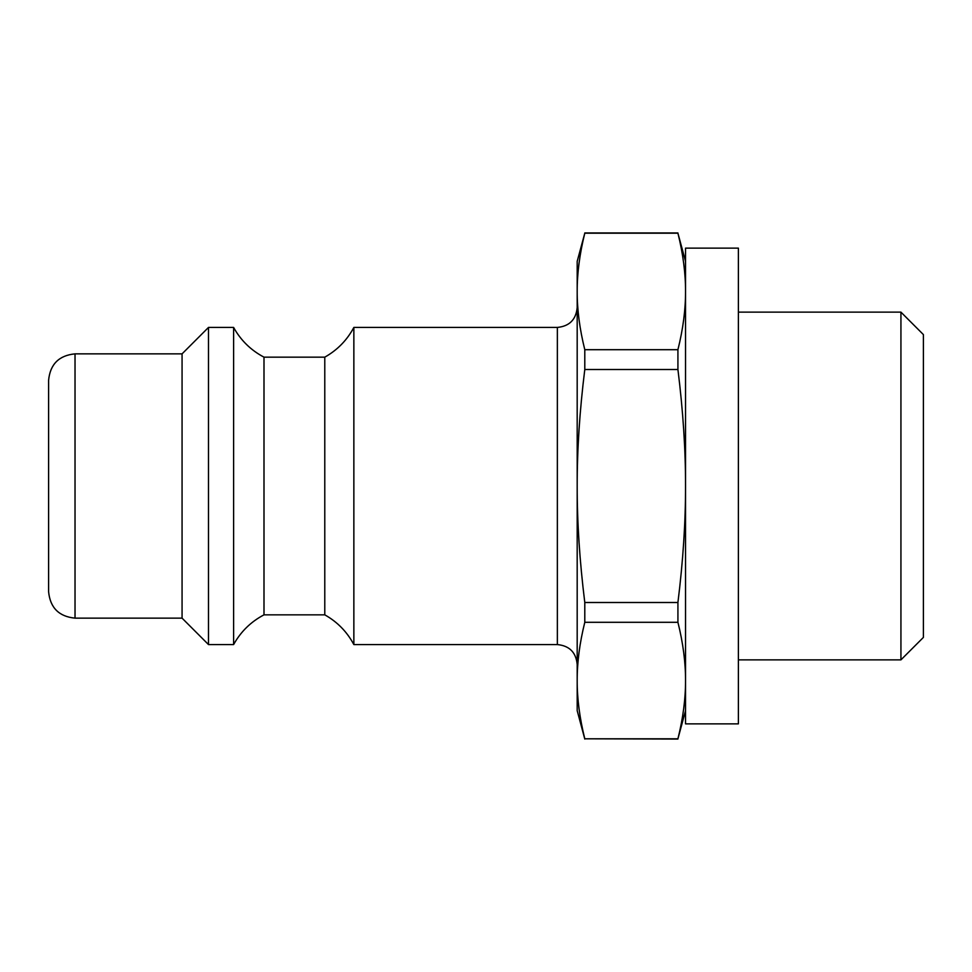 <?xml version="1.0" encoding="UTF-8"?>
<svg xmlns="http://www.w3.org/2000/svg" width="972" height="972" viewBox="0 0 972 972"><rect width="100%" height="100%" fill="white"/><g stroke="black" fill="none" stroke-linecap="round" stroke-linejoin="round"><path stroke-width="1.46" d="M900.935 486L900.935 659.867L923.4 637.401L923.4 334.599L900.935 312.133L900.935 486M584.792 349.701C579.677 329.107 577.137 309.691 577.186 291.454C577.137 273.205 579.677 253.789 584.792 233.195L677.921 233.195C683.049 253.789 685.588 273.205 685.539 291.454C685.588 309.691 683.049 329.107 677.921 349.701L584.792 349.701L584.792 369.506L677.921 369.506C683.049 410.682 685.588 449.514 685.539 486C685.588 522.486 683.049 561.318 677.921 602.494L677.921 622.299C683.049 642.893 685.588 662.309 685.539 680.546C685.588 698.795 683.049 718.211 677.921 738.805L584.792 738.805C579.677 718.211 577.137 698.795 577.186 680.546C577.137 662.309 579.677 642.893 584.792 622.299L677.921 622.299M677.921 738.805L685.539 710.641M677.921 349.701L677.921 369.506M685.539 261.359L677.921 233.195M677.921 602.494L584.792 602.494L584.792 622.299M584.792 738.805L677.921 739.06M584.792 233.195L577.186 261.359L577.186 486C577.137 449.514 579.677 410.682 584.792 369.506M584.792 602.494C579.677 561.318 577.137 522.486 577.186 486L577.186 710.641L584.792 739.06M557.357 644.57L557.357 327.43L353.857 327.43L353.857 644.57L557.357 644.57C569.398 645.748 576.007 652.358 577.186 664.398M48.6 486L48.6 591.717C50.167 607.767 58.976 616.576 75.026 618.143L75.026 353.857C58.976 355.424 50.167 364.233 48.6 380.283L48.6 486M75.026 353.857L182.068 353.857L182.068 618.143L208.494 644.57L233.608 644.57L233.608 327.43L208.494 327.43L208.494 644.57M233.608 327.43C240.777 340.358 250.91 350.272 263.995 357.161L263.995 614.839C250.91 621.728 240.777 631.642 233.608 644.57M263.995 357.161L324.782 357.161L324.782 614.839L263.995 614.839M738.392 381.449L738.392 248.139L685.539 248.139L685.539 723.861L738.392 723.861L738.392 381.449M738.392 659.867L900.935 659.867M738.392 312.133L900.935 312.133M557.357 327.43C569.398 326.252 576.007 319.642 577.186 307.602M75.026 618.143L182.068 618.143M182.068 353.857L208.494 327.43M353.857 644.57C347.053 631.836 337.369 621.922 324.782 614.839M353.857 327.43C347.053 340.164 337.369 350.078 324.782 357.161M584.792 232.94L677.921 232.94"/></g></svg>
